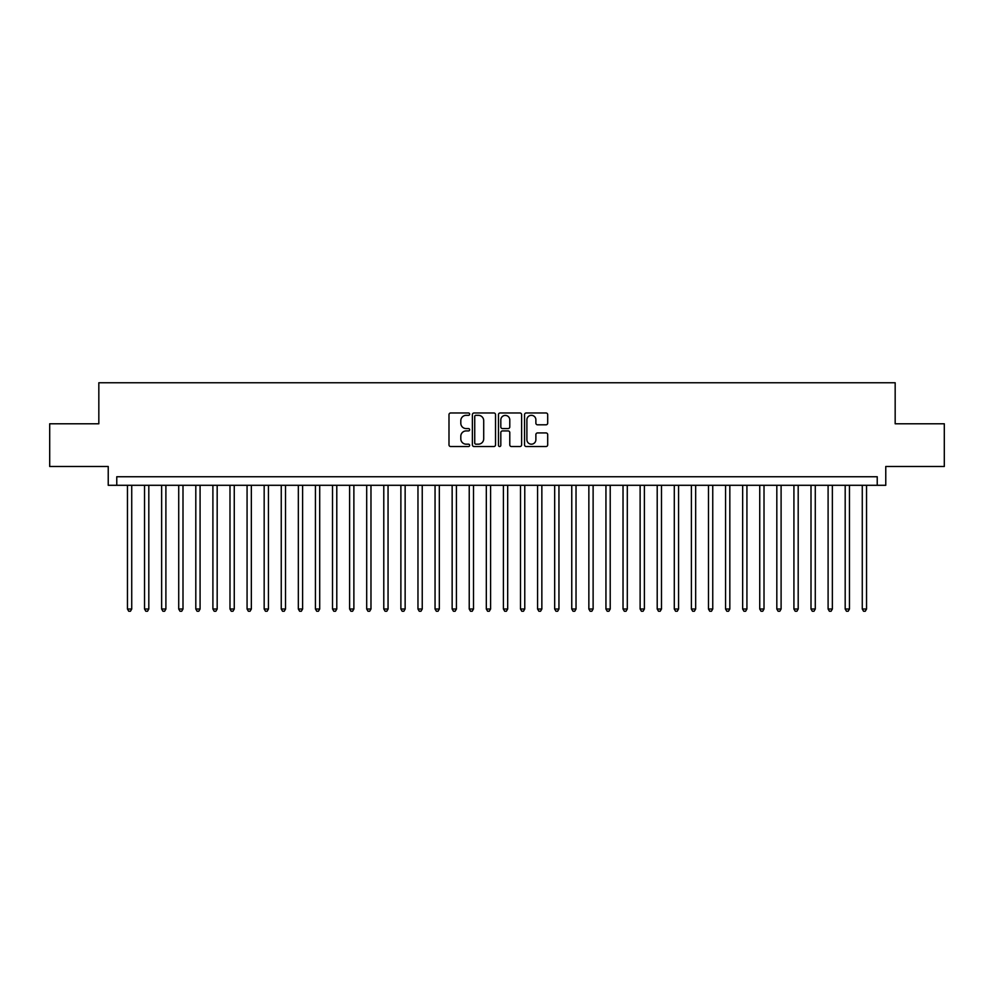 <?xml version="1.0" encoding="UTF-8"?>
<svg xmlns="http://www.w3.org/2000/svg" width="994" height="994" viewBox="0 0 994 994"><rect width="100%" height="100%" fill="white"/><g stroke="black" fill="none" stroke-linecap="round" stroke-linejoin="round"><path stroke-width="1.49" d="M469.653 414.15A1.18 1.18 0 0 0 468.485 412.982L450.667 412.982A1.677 1.677 0 0 0 448.99 414.66L448.99 444.852A1.677 1.677 0 0 0 450.667 446.53L468.485 446.53A1.18 1.18 0 0 0 469.653 445.349A1.18 1.18 0 0 0 468.485 444.181L466.174 444.181A5.368 5.368 0 0 1 460.806 438.814L460.806 436.291A5.368 5.368 0 0 1 466.174 430.924L468.485 430.924A1.18 1.18 0 0 0 469.653 429.756A1.18 1.18 0 0 0 468.485 428.576L466.174 428.576A5.368 5.368 0 0 1 460.806 423.208L460.806 420.698A5.368 5.368 0 0 1 466.174 415.33L468.485 415.33A1.18 1.18 0 0 0 469.653 414.15M546.017 424.811A1.677 1.677 0 0 0 547.694 423.133L547.694 414.66A1.677 1.677 0 0 0 546.017 412.982L526.224 412.982A1.677 1.677 0 0 0 524.546 414.66L524.546 444.852A1.677 1.677 0 0 0 526.224 446.53L546.017 446.53A1.677 1.677 0 0 0 547.694 444.852L547.694 434.614A1.677 1.677 0 0 0 546.017 432.937L537.555 432.937A1.677 1.677 0 0 0 535.878 434.614L535.878 439.696A4.485 4.485 0 0 1 531.392 444.181A4.485 4.485 0 0 1 526.895 439.696L526.895 419.816A4.485 4.485 0 0 1 531.392 415.33A4.485 4.485 0 0 1 535.878 419.816L535.878 423.133A1.677 1.677 0 0 0 537.555 424.811L546.017 424.811M877.23 485.296L885.766 485.296L885.766 466.497L944.3 466.497L944.3 423.779L895.172 423.779L895.172 382.765L98.828 382.765L98.828 423.779L49.7 423.779L49.7 466.497L108.234 466.497L108.234 485.296L877.23 485.296L877.23 476.747L116.77 476.747L116.77 485.296M495.534 414.66A1.677 1.677 0 0 0 493.856 412.982L474.063 412.982A1.677 1.677 0 0 0 472.386 414.66L472.386 444.852A1.677 1.677 0 0 0 474.063 446.53L493.856 446.53A1.677 1.677 0 0 0 495.534 444.852L495.534 414.66M500.144 412.982L519.937 412.982A1.677 1.677 0 0 1 521.614 414.66L521.614 444.852A1.677 1.677 0 0 1 519.937 446.53L511.463 446.53A1.677 1.677 0 0 1 509.785 444.852L509.785 432.601A1.677 1.677 0 0 0 508.108 430.924L502.492 430.924A1.677 1.677 0 0 0 500.814 432.601L500.814 445.349A1.18 1.18 0 0 1 499.647 446.53A1.18 1.18 0 0 1 498.466 445.349L498.466 414.66A1.677 1.677 0 0 1 500.144 412.982M475.902 415.33A1.18 1.18 0 0 0 474.734 416.498L474.734 443.001A1.18 1.18 0 0 0 475.902 444.181L478.338 444.181A5.368 5.368 0 0 0 483.705 438.814L483.705 420.698A5.368 5.368 0 0 0 478.338 415.33L475.902 415.33M509.785 419.903A4.485 4.485 0 0 0 505.3 415.417A4.485 4.485 0 0 0 500.814 419.903L500.814 426.898A1.677 1.677 0 0 0 502.492 428.576L508.108 428.576A1.677 1.677 0 0 0 509.785 426.898L509.785 419.903M127.456 485.296L127.456 609.011L131.73 609.011L131.73 485.296M131.73 609.011L130.45 611.235L128.735 611.235L127.456 609.011M144.54 485.296L144.54 609.011L148.814 609.011L148.814 485.296M148.814 609.011L147.534 611.235L145.82 611.235L144.54 609.011M161.637 485.296L161.637 609.011L165.899 609.011L165.899 485.296M165.899 609.011L164.619 611.235L162.917 611.235L161.637 609.011M178.721 485.296L178.721 609.011L182.995 609.011L182.995 485.296M182.995 609.011L181.716 611.235L180.001 611.235L178.721 609.011M195.806 485.296L195.806 609.011L200.08 609.011L200.08 485.296M200.08 609.011L198.8 611.235L197.085 611.235L195.806 609.011M212.902 485.296L212.902 609.011L217.177 609.011L217.177 485.296M217.177 609.011L215.884 611.235L214.182 611.235L212.902 609.011M229.987 485.296L229.987 609.011L234.261 609.011L234.261 485.296M234.261 609.011L232.981 611.235L231.267 611.235L229.987 609.011M247.071 485.296L247.071 609.011L251.345 609.011L251.345 485.296M251.345 609.011L250.066 611.235L248.363 611.235L247.071 609.011M264.168 485.296L264.168 609.011L268.442 609.011L268.442 485.296M268.442 609.011L267.15 611.235L265.448 611.235L264.168 609.011M281.252 485.296L281.252 609.011L285.526 609.011L285.526 485.296M285.526 609.011L284.247 611.235L282.532 611.235L281.252 609.011M298.337 485.296L298.337 609.011L302.611 609.011L302.611 485.296M302.611 609.011L301.331 611.235L299.629 611.235L298.337 609.011M315.433 485.296L315.433 609.011L319.708 609.011L319.708 485.296M319.708 609.011L318.428 611.235L316.713 611.235L315.433 609.011M332.518 485.296L332.518 609.011L336.792 609.011L336.792 485.296M336.792 609.011L335.512 611.235L333.798 611.235L332.518 609.011M349.615 485.296L349.615 609.011L353.876 609.011L353.876 485.296M353.876 609.011L352.597 611.235L350.894 611.235L349.615 609.011M366.699 485.296L366.699 609.011L370.973 609.011L370.973 485.296M370.973 609.011L369.693 611.235L367.979 611.235L366.699 609.011M383.783 485.296L383.783 609.011L388.058 609.011L388.058 485.296M388.058 609.011L386.778 611.235L385.063 611.235L383.783 609.011M400.88 485.296L400.88 609.011L405.142 609.011L405.142 485.296M405.142 609.011L403.862 611.235L402.16 611.235L400.88 609.011M417.965 485.296L417.965 609.011L422.239 609.011L422.239 485.296M422.239 609.011L420.959 611.235L419.244 611.235L417.965 609.011M435.049 485.296L435.049 609.011L439.323 609.011L439.323 485.296M439.323 609.011L438.043 611.235L436.329 611.235L435.049 609.011M452.146 485.296L452.146 609.011L456.42 609.011L456.42 485.296M456.42 609.011L455.128 611.235L453.426 611.235L452.146 609.011M469.23 485.296L469.23 609.011L473.504 609.011L473.504 485.296M473.504 609.011L472.225 611.235L470.51 611.235L469.23 609.011M486.314 485.296L486.314 609.011L490.589 609.011L490.589 485.296M490.589 609.011L489.309 611.235L487.607 611.235L486.314 609.011M503.411 485.296L503.411 609.011L507.685 609.011L507.685 485.296M507.685 609.011L506.393 611.235L504.691 611.235L503.411 609.011M520.496 485.296L520.496 609.011L524.77 609.011L524.77 485.296M524.77 609.011L523.49 611.235L521.775 611.235L520.496 609.011M537.58 485.296L537.58 609.011L541.854 609.011L541.854 485.296M541.854 609.011L540.574 611.235L538.872 611.235L537.58 609.011M554.677 485.296L554.677 609.011L558.951 609.011L558.951 485.296M558.951 609.011L557.671 611.235L555.957 611.235L554.677 609.011M571.761 485.296L571.761 609.011L576.035 609.011L576.035 485.296M576.035 609.011L574.756 611.235L573.041 611.235L571.761 609.011M588.858 485.296L588.858 609.011L593.12 609.011L593.12 485.296M593.12 609.011L591.84 611.235L590.138 611.235L588.858 609.011M605.942 485.296L605.942 609.011L610.217 609.011L610.217 485.296M610.217 609.011L608.937 611.235L607.222 611.235L605.942 609.011M623.027 485.296L623.027 609.011L627.301 609.011L627.301 485.296M627.301 609.011L626.021 611.235L624.307 611.235L623.027 609.011M640.124 485.296L640.124 609.011L644.385 609.011L644.385 485.296M644.385 609.011L643.106 611.235L641.403 611.235L640.124 609.011M657.208 485.296L657.208 609.011L661.482 609.011L661.482 485.296M661.482 609.011L660.202 611.235L658.488 611.235L657.208 609.011M674.292 485.296L674.292 609.011L678.567 609.011L678.567 485.296M678.567 609.011L677.287 611.235L675.572 611.235L674.292 609.011M691.389 485.296L691.389 609.011L695.663 609.011L695.663 485.296M695.663 609.011L694.371 611.235L692.669 611.235L691.389 609.011M708.474 485.296L708.474 609.011L712.748 609.011L712.748 485.296M712.748 609.011L711.468 611.235L709.753 611.235L708.474 609.011M725.558 485.296L725.558 609.011L729.832 609.011L729.832 485.296M729.832 609.011L728.552 611.235L726.85 611.235L725.558 609.011M742.655 485.296L742.655 609.011L746.929 609.011L746.929 485.296M746.929 609.011L745.637 611.235L743.934 611.235L742.655 609.011M759.739 485.296L759.739 609.011L764.013 609.011L764.013 485.296M764.013 609.011L762.733 611.235L761.019 611.235L759.739 609.011M776.823 485.296L776.823 609.011L781.098 609.011L781.098 485.296M781.098 609.011L779.818 611.235L778.116 611.235L776.823 609.011M793.92 485.296L793.92 609.011L798.194 609.011L798.194 485.296M798.194 609.011L796.915 611.235L795.2 611.235L793.92 609.011M811.005 485.296L811.005 609.011L815.279 609.011L815.279 485.296M815.279 609.011L813.999 611.235L812.284 611.235L811.005 609.011M828.101 485.296L828.101 609.011L832.363 609.011L832.363 485.296M832.363 609.011L831.083 611.235L829.381 611.235L828.101 609.011M845.186 485.296L845.186 609.011L849.46 609.011L849.46 485.296M849.46 609.011L848.18 611.235L846.466 611.235L845.186 609.011M862.27 485.296L862.27 609.011L866.544 609.011L866.544 485.296M866.544 609.011L865.265 611.235L863.55 611.235L862.27 609.011"/></g></svg>
